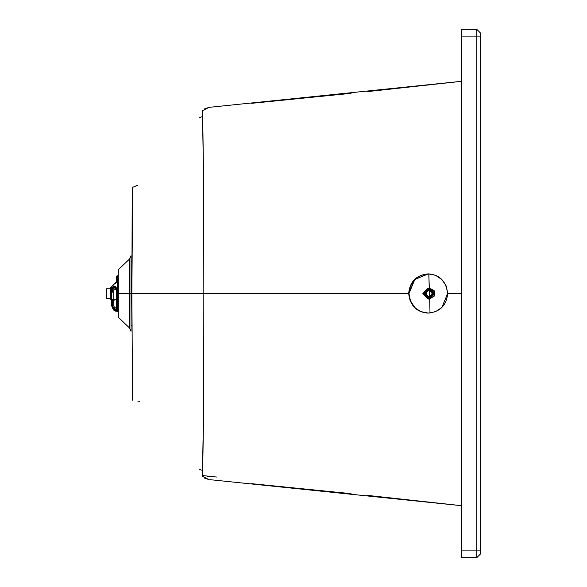 <?xml version="1.0" encoding="UTF-8"?>
<svg xmlns="http://www.w3.org/2000/svg" width="587" height="587" viewBox="0 0 587 587"><rect width="100%" height="100%" fill="white"/><g stroke="black" fill="none" stroke-linecap="round" stroke-linejoin="round"><path stroke-width="0.88" d="M429.324 288.019L428.796 273.887L429.251 288.026L434.116 290.609L434.93 293.324L429.324 288.019M430.007 313.04L429.662 298.959L434.93 293.324L429.523 298.959L434.916 293.324L434.285 296.083L429.662 298.959L430.007 313.04M426.037 293.008L424.68 293.067L424.298 292.429L425.692 290.374L426.492 290.455L426.786 289.765L429.251 289.692L429.589 290.36L430.381 290.227L431.893 292.194L431.973 294.674L430.579 296.728L428.261 297.565L427.732 297.037L427.02 297.404L424.981 296.009L425.098 295.268L424.379 294.909L424.717 294.241L424.232 293.485L426.074 293.052L425.7 292.568L424.342 292.627L426.037 293.008M426.353 291.959L424.995 292.018L426.375 292.01L424.342 292.627L426.375 292.01L426.169 291.431L424.805 291.49L424.995 292.018L426.353 291.959M426.976 291.057L424.805 291.49L426.375 291.13L426.375 292.01L426.962 290.499L425.604 290.558L425.619 291.115L426.976 291.057M427.453 296.839L425.788 296.692L428.026 296.633L428.231 297.205L428.026 296.633L426.617 296.706L427.219 297.367L429.06 296.934L429.435 297.418L429.068 296.934L427.659 297.029L428.437 297.47L430.528 296.758L431.834 294.821L432.032 293.251L431.107 291.005L430.498 290.969L430.315 290.198L429.655 290.389L431.012 290.33L429.655 290.389L429.31 289.721L428.613 290.073L429.97 290.015L428.194 289.618L427.519 290.095L428.848 290.081L426.984 289.795L426.492 290.455L427.835 290.448L425.604 290.558L427.255 290.272M425.788 296.692L427.153 296.633L427.138 296.017L425.164 296.097L427.131 296.017L425.722 296.083L427.131 296.017L425.773 296.134L426.096 296.897M427.05 290.316L426.984 291.108L429.391 290.022L429.603 296.963C425.083 294.784 425.01 292.473 429.391 290.022L429.603 296.963L427.131 296.017L426.059 294.109L424.401 294.703L425.766 294.645L426.111 294.138L424.526 295.048L426.47 295.158L425.061 295.202L426.47 295.158L425.098 295.268L424.944 295.804L426.529 296.039L424.944 295.804L426.301 295.745L426.478 295.158L424.526 295.048L425.766 294.645L427.255 296.809M428.459 299.01L429.332 298.974L434.527 293.339L428.921 288.041L427.982 288.078L433.654 293.383L428.385 299.018L422.779 293.713L427.982 288.078M428.415 288.078L434.527 293.339L433.654 293.383L434.527 293.339L428.892 298.974M429.046 288.034L434.916 293.324L434.314 293.346L434.916 293.324L429.046 288.034M433.998 293.353L431.68 289.332M427.989 288.833C434.131 291.79 434.226 294.938 428.283 298.262L423.447 293.691L422.779 293.713L428.385 299.018L433.654 293.383L428.048 288.078L422.779 293.713L423.447 293.691L427.989 288.833L423.447 293.691L428.283 298.262L432.824 293.405L427.989 288.833M430.704 295.929L431.32 295.899L430.704 295.929M429.845 296.611L431.21 296.552L429.845 296.611M428.826 296.993L430.183 296.934L428.826 296.993M426.074 294.182L424.702 294.168L426.074 294.182M427.835 290.448L428.011 289.861L427.835 290.448M428.855 290.081L429.192 289.574L428.855 290.081M428.077 297.477L428.444 297.462M426.103 294.138L426.375 292.01L425.663 292.363L426.074 293.052L425.509 293.61L426.111 294.138L424.24 293.852L426.103 294.138M424.24 293.852L425.597 293.427L424.24 293.852M426.074 293.052L424.232 293.485L426.074 293.052M427.894 288.841L429.068 288.599M110.547 288.056L110.209 299.377L110.209 288.056L111.493 287.116L110.547 288.056M115.39 299.377L116.226 299.377L113.753 300.324L115.39 299.377M110.209 288.811L106.438 288.811L106.438 298.622L110.209 298.622L106.438 298.622L106.438 288.811L110.209 288.811M113.753 305.379L113.966 306.627L116.226 308.498L113.966 306.627L113.753 300.243L113.753 305.379M116.226 289.919L113.966 288.899L113.753 300.243L112.249 300.243L112.249 305.475L112.799 307.83L113.966 309.386L113.966 306.627L113.966 309.386L116.226 310.266L116.226 308.498L113.966 306.627L116.226 308.498L116.226 310.266L116.226 289.031L116.226 289.919L116.226 289.031L113.966 287.513L113.966 288.899L116.226 289.853M113.966 284.247L116.226 281.848L116.226 276.653L116.226 281.848L113.966 284.247M112.249 292.091L113.753 292.091L113.966 287.513L112.33 289.009L112.249 292.091L111.493 291.35L111.493 299.597L113.753 299.597L113.753 292.091L112.249 292.091L112.249 289.472L111.493 288.819L111.493 291.35L112.249 292.091M116.226 310.266L116.226 308.498L116.226 310.274L113.966 309.386L112.249 305.475L111.493 305.475L113.452 309.943L113.966 309.386L113.452 309.943L115.602 311.154L116.908 311L116.226 310.266L116.908 311L116.908 288.826L116.226 289.031L116.226 309.07M116.226 306.663L116.226 299.377M113.262 308.601L112.579 307.317M113.753 299.597L111.493 299.597L111.493 300.412L113.753 300.243L113.753 299.597M112.249 286.207L113.452 284.592L116.571 282.376L116.908 281.32L116.226 281.848C116.226 275.083 116.226 275.083 116.226 281.848L116.908 281.32L116.908 275.897L116.908 281.32L112.249 286.207M111.493 305.475L111.493 300.412L111.493 305.475L112.249 305.475L112.249 300.243L111.493 300.412L111.493 286.86L111.493 291.35L111.493 288.819L112.249 289.472L113.966 287.513L116.226 289.031L116.908 288.826L115.61 286.617L113.452 286.617L113.966 287.513L113.452 286.617L111.493 288.819L111.493 286.86L111.493 288.819L113.452 286.617L116.908 288.826L116.908 311L115.61 311.154L113.452 309.943M113.966 309.386L115.47 310.472M116.908 311L116.248 311.249M111.493 305.526L117.532 311.565L117.532 275.868L116.908 275.897L117.532 275.868L117.532 311.565L111.493 305.526M111.493 300.324L110.547 299.377L111.493 300.324M110.209 299.04L109.791 298.622L110.209 299.04M109.791 288.811L110.209 288.393L109.791 288.811M118.303 275.868L117.532 275.868L118.303 275.868M117.532 311.565L118.303 311.565L117.532 311.565M421.143 311.675L428.503 313.12C416.968 312.277 410.46 305.732 408.978 293.5C410.144 281.584 416.653 275.039 428.503 273.88M204.041 477.921L209.053 479.645L202.383 476.248L203.682 405.793L203.131 293.5L408.662 293.5L414.51 279.5L428.187 273.88C416.337 275.039 409.829 281.584 408.662 293.5C410.152 305.746 416.66 312.284 428.187 313.12C440.03 311.961 446.524 305.416 447.668 293.5C446.157 281.21 439.663 274.672 428.187 273.88L435.525 275.318L441.828 279.485L446.135 285.854L447.668 293.5L441.828 307.515L435.525 311.682L428.187 313.12L420.835 311.675L414.51 307.5L410.203 301.124L408.662 293.5L118.303 293.5L118.303 269.712L118.303 317.288L118.303 293.5L129.624 293.5L129.624 258.948L129.624 328.052L129.624 293.5L131.033 293.5L131.033 255.741L129.624 258.948L118.303 269.712M118.303 317.288L129.624 328.052L131.033 331.259L131.033 293.5L131.877 293.5L132.229 187.48M134.056 293.5L131.708 293.5L134.056 293.5M139.647 401.728L137.842 401.838M132.537 400.173L131.877 293.5L203.131 293.5L203.682 181.2L202.383 110.752L209.053 107.355L204.041 109.079M131.972 260.863L131.033 261.773L131.033 255.741L131.033 293.5M137.842 185.162L132.229 187.51C132.075 192.389 132.86 178.235 132.552 199.69L131.877 293.5M202.654 472.616L202.647 473.063M206.353 475.954L209.332 476.644M367.036 495.34L461.698 505.708L209.889 479.667M461.698 293.5L447.668 293.5L461.698 293.5M202.632 111.449L203.704 187.657L203.131 293.5L203.682 405.793L202.632 475.551M202.368 475.573L202.86 476.967M461.698 81.292L209.053 107.355L461.698 81.292L367.073 91.66M202.86 110.033L202.368 111.427M209.889 107.333L209.053 107.355M428.341 273.88L414.826 279.507L408.978 293.5L410.511 301.124L414.936 307.603M202.691 116.564L199.448 117.517M199.441 469.468L202.691 470.429M251.588 293.5L314.133 293.5M367.044 293.5L408.662 293.5M480.562 33.121L480.562 553.879L476.791 557.65L480.562 553.879L480.562 36.9L476.791 36.9L476.791 550.1L480.562 550.1L476.791 550.1L476.791 557.65L461.698 557.65L476.791 557.65L476.791 36.9L480.562 36.9L480.562 33.121L476.791 29.35L476.791 36.9L461.698 36.9L461.698 550.1L476.791 550.1L461.698 550.1L461.698 557.65L461.698 36.9L476.791 36.9L476.791 29.35L480.562 33.121M476.791 29.35L461.698 29.35L461.698 36.9L461.698 29.35L476.791 29.35M116.226 281.848L111.493 286.86L113.651 284.218L115.888 282.699M116.908 275.897L116.226 276.653M131.033 325.227L131.972 326.137M251.596 483.673L351.041 493.66M202.288 475.521L216.603 477.04M351.041 93.34L251.596 103.327"/></g></svg>
